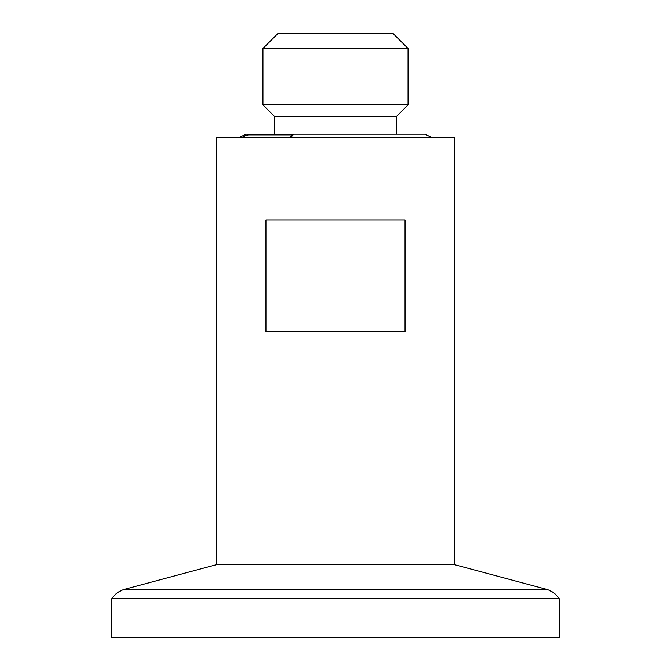 <?xml version="1.0" encoding="UTF-8"?>
<svg xmlns="http://www.w3.org/2000/svg" width="671" height="671" viewBox="0 0 671 671"><rect width="100%" height="100%" fill="white"/><g stroke="black" fill="none" stroke-linecap="round" stroke-linejoin="round"><path stroke-width="1.01" d="M216.213 564.747L454.787 564.747L454.787 137.924L216.213 137.924L216.213 564.747L124.814 589.239C119.22 590.866 114.892 594.011 111.831 598.683L559.169 598.683C556.041 593.952 551.713 590.807 546.186 589.239L124.814 589.239M289.973 137.924A10.434 4.856 -90 0 1 293.152 134.888L290.317 137.924M242.365 137.924A10.434 9.939 -90 0 1 248.874 134.888L293.152 134.888M432.543 137.924L425.087 134.2L245.913 134.2L238.457 137.924M265.959 219.937L405.041 219.937L405.041 331.776L265.959 331.776L265.959 219.937M262.957 48.463L408.043 48.463L393.131 33.55L277.869 33.55L262.957 48.463L262.957 104.902L408.043 104.902L408.043 48.463M559.169 598.683L559.169 637.45L111.831 637.45L111.831 598.683M274.364 134.2L274.364 116.309L396.636 116.309L408.043 104.902M274.364 116.309L262.957 104.902M454.787 564.747L546.186 589.239M396.636 134.2L396.636 116.309"/></g></svg>
